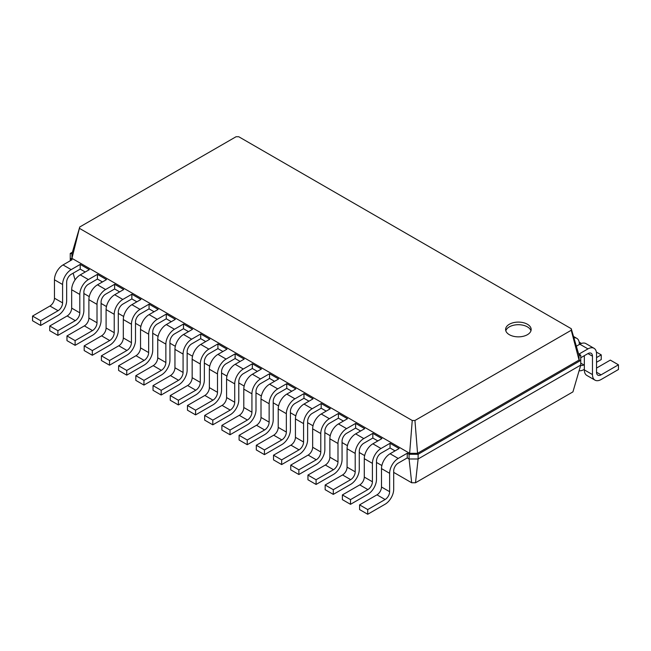 <?xml version="1.0" encoding="UTF-8"?>
<svg xmlns="http://www.w3.org/2000/svg" width="651" height="651" viewBox="0 0 651 651"><rect width="100%" height="100%" fill="white"/><g stroke="black" fill="none" stroke-linecap="round" stroke-linejoin="round"><path stroke-width="0.98" d="M398.209 463.138A6.388 3.686 120 0 0 393.692 470.966L393.692 489.349A12.141 7.006 -60 0 1 385.107 504.216L367.717 514.257L367.717 509.57L385.107 499.52A6.388 3.686 120 0 0 389.632 491.7L389.632 473.31A12.141 7.006 -60 0 1 398.209 458.442L407.249 453.226L407.249 457.922L398.209 463.138M367.717 514.257L359.588 509.57L359.588 504.875L376.978 494.833A6.388 3.686 120 0 0 381.494 487.005L381.494 468.614A12.141 7.006 -60 0 1 390.079 453.747L399.112 448.531L390.039 443.29L390.039 447.986L380.998 453.202A6.388 3.686 120 0 0 376.481 461.03L376.481 479.413A12.141 7.006 -60 0 1 367.896 494.28L350.507 504.322L350.507 499.626L367.896 489.585A6.388 3.686 120 0 0 372.413 481.764L372.413 463.374A12.141 7.006 -60 0 1 380.998 448.506L390.039 443.29M415.509 482.765L418.113 458.979L580.749 365.081L572.937 391.878L415.509 482.765L411.684 482.765L393.692 472.382M381.86 465.546L376.481 462.446M364.65 455.61L359.271 452.51M347.439 445.675L342.06 442.566M330.22 435.739L324.849 432.63M313.009 425.803L307.63 422.694M295.798 415.859L290.419 412.758M278.587 405.923L273.208 402.823M261.376 395.987L255.998 392.878M244.158 386.051L238.787 382.943M226.947 376.115L221.568 373.007M209.736 366.171L204.357 363.071M192.525 356.235L187.146 353.135M175.314 346.299L169.935 343.191M158.095 336.364L152.725 333.255M140.885 326.428L135.506 323.319M123.674 316.484L118.295 313.383M106.463 306.548L101.084 303.447M89.252 296.612L83.873 293.503M75.068 279.881L73.124 273.2M85.224 272.004L80.211 269.107L71.179 274.323A6.388 3.686 120 0 0 66.662 282.152L66.662 300.542A12.141 7.006 -60 0 1 58.077 315.409L40.679 325.451L40.679 320.756L58.077 310.714A6.388 3.686 120 0 0 62.594 302.886L62.594 284.495A12.141 7.006 -60 0 1 71.179 269.628L80.211 264.412L80.211 269.107M102.435 281.94L97.422 279.051L88.39 284.267A6.388 3.686 120 0 0 83.873 292.087L83.873 310.478A12.141 7.006 -60 0 1 75.288 325.345L57.898 335.387L57.898 330.692L75.288 320.65A6.388 3.686 120 0 0 79.804 312.822L79.804 294.439A12.141 7.006 -60 0 1 88.39 279.572L97.422 274.356L97.422 279.051M119.654 291.876L114.633 288.987L105.6 294.203A6.388 3.686 120 0 0 101.084 302.023L101.084 320.414A12.141 7.006 -60 0 1 92.499 335.281L75.109 345.323L75.109 340.628L92.499 330.586A6.388 3.686 120 0 0 97.015 322.766L97.015 304.375A12.141 7.006 -60 0 1 105.6 289.508L114.633 284.292L114.633 288.987M136.865 301.82L131.852 298.923L122.811 304.139A6.388 3.686 120 0 0 118.295 311.967L118.295 330.35A12.141 7.006 -60 0 1 109.71 345.217L92.32 355.259L92.32 350.563L109.71 340.522A6.388 3.686 120 0 0 114.226 332.702L114.226 314.311A12.141 7.006 -60 0 1 122.811 299.444L131.852 294.228L131.852 298.923M154.075 311.756L149.063 308.859L140.022 314.075A6.388 3.686 120 0 0 135.506 321.903L135.506 340.286A12.141 7.006 -60 0 1 126.929 355.153L109.531 365.195L109.531 360.508L126.929 350.466A6.388 3.686 120 0 0 131.445 342.638L131.445 324.247A12.141 7.006 -60 0 1 140.022 309.38L149.063 304.163L149.063 308.859M171.286 321.692L166.274 318.795L157.241 324.011A6.388 3.686 120 0 0 152.725 331.839L152.725 350.23A12.141 7.006 -60 0 1 144.14 365.097L126.742 375.139L126.742 370.443L144.14 360.402A6.388 3.686 120 0 0 148.656 352.573L148.656 334.183A12.141 7.006 -60 0 1 157.241 319.315L166.274 314.099L166.274 318.795M188.497 331.628L183.484 328.739L174.452 333.955A6.388 3.686 120 0 0 169.935 341.775L169.935 360.166A12.141 7.006 -60 0 1 161.35 375.033L143.952 385.075L143.952 380.379L161.35 370.338A6.388 3.686 120 0 0 165.867 362.509L165.867 344.127A12.141 7.006 -60 0 1 174.452 329.26L183.484 324.043L183.484 328.739M205.716 341.563L200.695 338.675L191.663 343.891A6.388 3.686 120 0 0 187.146 351.711L187.146 370.102A12.141 7.006 -60 0 1 178.561 384.969L161.171 395.011L161.171 390.315L178.561 380.274A6.388 3.686 120 0 0 183.077 372.453L183.077 354.063A12.141 7.006 -60 0 1 191.663 339.195L200.695 333.979L200.695 338.675M222.927 351.507L217.914 348.61L208.873 353.827A6.388 3.686 120 0 0 204.357 361.655L204.357 380.038A12.141 7.006 -60 0 1 195.772 394.905L178.382 404.946L178.382 400.251L195.772 390.209A6.388 3.686 120 0 0 200.288 382.389L200.288 363.999A12.141 7.006 -60 0 1 208.873 349.131L217.914 343.915L217.914 348.61M240.138 361.443L235.125 358.546L226.084 363.763A6.388 3.686 120 0 0 221.568 371.591L221.568 389.973A12.141 7.006 -60 0 1 212.983 404.841L195.593 414.882L195.593 410.195L212.983 400.153A6.388 3.686 120 0 0 217.507 392.325L217.507 373.934A12.141 7.006 -60 0 1 226.084 359.067L235.125 353.851L235.125 358.546M257.348 371.379L252.336 368.482L252.336 363.787L261.417 369.036L252.385 374.252A12.141 7.006 -60 0 0 243.8 389.119L243.8 407.502A6.388 3.686 120 0 1 239.283 415.33L221.885 425.372L221.885 430.067L230.015 434.762L230.015 430.067L247.413 420.025A6.388 3.686 120 0 0 251.929 412.197L251.929 393.814A12.141 7.006 -60 0 1 260.514 378.947L269.547 373.731L269.547 378.418L260.514 383.642A6.388 3.686 120 0 0 255.998 391.463L255.998 409.853A12.141 7.006 -60 0 1 247.413 424.721L230.015 434.762M274.559 381.315L269.547 378.418M291.778 391.251L286.757 388.362L286.757 383.667L295.839 388.907L286.806 394.124A12.141 7.006 -60 0 0 278.221 408.991L278.221 427.382A6.388 3.686 120 0 1 273.705 435.202L256.315 445.243L256.315 449.939L264.444 454.634L264.444 449.939L281.834 439.897A6.388 3.686 120 0 0 286.35 432.077L286.35 413.686A12.141 7.006 -60 0 1 294.936 398.819L303.976 393.603L303.976 398.298L294.936 403.514A6.388 3.686 120 0 0 290.419 411.342L290.419 429.725A12.141 7.006 -60 0 1 281.834 444.592L264.444 454.634M308.989 401.195L303.976 398.298M326.2 411.131L321.187 408.234L321.187 403.539L330.269 408.779L321.228 413.995A12.141 7.006 -60 0 0 312.651 428.863L312.651 447.253A6.388 3.686 120 0 1 308.126 455.082L290.737 465.123L290.737 469.819L298.866 474.514L298.866 469.819L316.264 459.777A6.388 3.686 120 0 0 320.78 451.949L320.78 433.558A12.141 7.006 -60 0 1 329.365 418.691L338.398 413.475L338.398 418.17L329.365 423.386A6.388 3.686 120 0 0 324.849 431.214L324.849 449.605A12.141 7.006 -60 0 1 316.264 464.472L298.866 474.514M343.411 421.067L338.398 418.17M360.621 431.003L355.609 428.106L355.609 423.419L364.69 428.659L355.658 433.875A12.141 7.006 -60 0 0 347.073 448.742L347.073 467.133A6.388 3.686 120 0 1 342.556 474.953L325.158 484.995L325.158 489.69L333.296 494.386L333.296 489.69L350.686 479.649A6.388 3.686 120 0 0 355.202 471.829L355.202 453.438A12.141 7.006 -60 0 1 363.787 438.571L372.82 433.354L372.82 438.05L363.787 443.266A6.388 3.686 120 0 0 359.271 451.086L359.271 469.477A12.141 7.006 -60 0 1 350.686 484.344L333.296 494.386M377.84 440.939L372.82 438.05M395.051 450.883L390.039 447.986M411.684 482.765L409.08 458.979L407.249 457.922M580.749 365.081L580.749 360.385L418.113 454.284L418.113 458.979L409.08 458.979L409.08 454.284L407.249 453.226M580.749 357.749L587.959 353.591A6.388 3.686 -60 0 1 591.149 353.273A6.388 3.686 -60 0 1 592.475 356.203L592.475 374.585A12.141 7.006 120 0 0 594.99 380.143A12.141 7.006 120 0 0 601.06 379.541L618.45 369.499L618.45 364.804L601.06 374.846A6.388 3.686 -60 0 1 597.862 375.163A6.388 3.686 -60 0 1 596.536 372.242L596.536 353.851A12.141 7.006 120 0 0 594.021 348.293A12.141 7.006 120 0 0 587.959 348.895L578.918 354.111L580.749 355.169L580.749 360.385L579.056 360.06L417.551 453.308L418.113 454.284L409.08 454.284L409.642 453.308L71.944 258.341L79.756 226.979L236.053 136.743L238.754 136.743L571.244 328.698L571.244 330.252L414.947 420.497L412.246 420.497L79.756 228.534M367.717 509.57L359.588 504.875M70.251 260.774L70.251 253.451L72.399 252.206M40.679 325.451L32.55 320.756L32.55 316.06L49.94 306.019A6.388 3.686 120 0 0 54.464 298.191L54.464 279.8A12.141 7.006 -60 0 1 63.041 264.933L72.082 259.716L70.251 258.667L71.944 258.341L71.944 253.776L79.756 226.979M57.898 335.387L49.761 330.692L49.761 325.996L67.159 315.955A6.388 3.686 120 0 0 71.675 308.126L71.675 289.744A12.141 7.006 -60 0 1 80.26 274.877L89.293 269.66L80.211 264.412M350.507 504.322L342.377 499.626L342.377 494.931L359.767 484.889A6.388 3.686 120 0 0 364.283 477.069L364.283 458.678A12.141 7.006 -60 0 1 372.868 443.811L381.901 438.595L372.82 433.354M75.109 345.323L66.972 340.628L66.972 335.932L84.37 325.891A6.388 3.686 120 0 0 88.886 318.07L88.886 299.68A12.141 7.006 -60 0 1 97.471 284.812L106.504 279.596L97.422 274.356M92.32 355.259L84.191 350.563L84.191 345.868L101.58 335.826A6.388 3.686 120 0 0 106.097 328.006L106.097 309.616A12.141 7.006 -60 0 1 114.682 294.748L123.714 289.532L114.633 284.292M355.609 428.106L346.576 433.33A6.388 3.686 120 0 0 342.06 441.15L342.06 459.541A12.141 7.006 -60 0 1 333.475 474.408L316.077 484.45L316.077 479.754L333.475 469.713A6.388 3.686 120 0 0 337.991 461.885L337.991 443.502A12.141 7.006 -60 0 1 346.576 428.635L355.609 423.419M316.077 484.45L307.947 479.754L307.947 475.059L325.345 465.017A6.388 3.686 120 0 0 329.862 457.189L329.862 438.807A12.141 7.006 -60 0 1 338.447 423.939L347.479 418.723L338.398 413.475M109.531 365.195L101.401 360.508L101.401 355.812L118.791 345.771A6.388 3.686 120 0 0 123.308 337.942L123.308 319.551A12.141 7.006 -60 0 1 131.893 304.684L140.933 299.468L131.852 294.228M126.742 375.139L118.612 370.443L118.612 365.748L136.002 355.706A6.388 3.686 120 0 0 140.526 347.878L140.526 329.487A12.141 7.006 -60 0 1 149.103 314.62L158.144 309.404L149.063 304.163M321.187 408.234L312.146 413.45A6.388 3.686 120 0 0 307.63 421.278L307.63 439.661A12.141 7.006 -60 0 1 299.045 454.528L281.655 464.57L281.655 459.883L299.045 449.841A6.388 3.686 120 0 0 303.569 442.013L303.569 423.622A12.141 7.006 -60 0 1 312.146 408.755L321.187 403.539M281.655 464.57L273.526 459.883L273.526 455.187L290.916 445.146A6.388 3.686 120 0 0 295.432 437.317L295.432 418.927A12.141 7.006 -60 0 1 304.017 404.059L313.058 398.843L303.976 393.603M143.952 385.075L135.823 380.379L135.823 375.684L153.221 365.642A6.388 3.686 120 0 0 157.737 357.814L157.737 339.431A12.141 7.006 -60 0 1 166.322 324.564L175.355 319.348L166.274 314.099M161.171 395.011L153.034 390.315L153.034 385.62L170.432 375.578A6.388 3.686 120 0 0 174.948 367.758L174.948 349.367A12.141 7.006 -60 0 1 183.533 334.5L192.566 329.284L183.484 324.043M286.757 388.362L277.725 393.578A6.388 3.686 120 0 0 273.208 401.398L273.208 419.789A12.141 7.006 -60 0 1 264.623 434.656L247.234 444.698L247.234 440.003L264.623 429.961A6.388 3.686 120 0 0 269.14 422.141L269.14 403.75A12.141 7.006 -60 0 1 277.725 388.883L286.757 383.667M247.234 444.698L239.096 440.003L239.096 435.307L256.494 425.266A6.388 3.686 120 0 0 261.01 417.446L261.01 399.055A12.141 7.006 -60 0 1 269.595 384.188L278.628 378.972L269.547 373.731M178.382 404.946L170.253 400.251L170.253 395.556L187.643 385.514A6.388 3.686 120 0 0 192.159 377.694L192.159 359.303A12.141 7.006 -60 0 1 200.744 344.436L209.777 339.22L200.695 333.979M195.593 414.882L187.464 410.195L187.464 405.5L204.853 395.458A6.388 3.686 120 0 0 209.37 387.63L209.37 369.239A12.141 7.006 -60 0 1 217.955 354.372L226.996 349.156L217.914 343.915M252.336 368.482L243.303 373.698A6.388 3.686 120 0 0 238.787 381.527L238.787 399.917A12.141 7.006 -60 0 1 230.202 414.785L212.804 424.826L212.804 420.131L230.202 410.089A6.388 3.686 120 0 0 234.718 402.261L234.718 383.87A12.141 7.006 -60 0 1 243.303 369.003L252.336 363.787M212.804 424.826L204.674 420.131L204.674 415.436L222.064 405.394A6.388 3.686 120 0 0 226.589 397.566L226.589 379.175A12.141 7.006 -60 0 1 235.166 364.308L244.206 359.092L235.125 353.851M414.947 420.497L417.551 453.308L409.642 453.308L412.246 420.497M509.342 324.263A12.776 7.381 0 0 0 505.599 329.479A12.776 7.381 0 0 0 518.375 336.852A12.776 7.381 0 0 0 531.159 329.479A12.776 7.381 0 0 0 523.266 322.66A12.776 7.381 0 0 0 509.342 324.263M350.507 499.626L342.377 494.931M70.251 253.451L71.944 253.776M40.679 320.756L32.55 316.06M57.898 330.692L49.761 325.996M333.296 489.69L325.158 484.995M75.109 340.628L66.972 335.932M316.077 479.754L307.947 475.059M92.32 350.563L84.191 345.868M298.866 469.819L290.737 465.123M109.531 360.508L101.401 355.812M281.655 459.883L273.526 455.187M126.742 370.443L118.612 365.748M264.444 449.939L256.315 445.243M143.952 380.379L135.823 375.684M247.234 440.003L239.096 435.307M161.171 390.315L153.034 385.62M230.015 430.067L221.885 425.372M178.382 400.251L170.253 395.556M212.804 420.131L204.674 415.436M195.593 410.195L187.464 405.5M580.749 355.169L579.056 355.495L579.056 360.06L571.244 330.252M579.056 355.495L571.244 328.698M530.956 330.781A12.776 7.381 0 0 0 522.2 325.044A12.776 7.381 0 0 0 509.342 326.867A12.776 7.381 0 0 0 505.803 330.781M584.338 355.682L584.338 369.89A12.141 7.006 120 0 0 586.852 375.448L594.99 380.143M618.45 364.804L610.321 360.109L596.536 368.067M594.021 348.293L585.892 343.598A12.141 7.006 120 0 0 579.821 344.2L576.347 346.21M579.113 370.696A12.141 7.006 120 0 0 583.841 369.605L584.338 369.32M596.536 362.281L601.239 359.564L601.239 354.868L596.536 357.586M584.338 364.625L583.841 364.91A6.388 3.686 -60 0 1 580.7 365.252M579.325 344.485L579.325 343.915A12.141 7.006 120 0 0 576.81 338.357A12.141 7.006 120 0 0 573.905 337.828M596.381 352.069L601.239 354.868M579.17 342.133L581.449 343.443M398.209 458.442L390.079 453.747M389.632 473.31L381.494 468.614M389.632 491.7L381.494 487.005M385.107 499.52L376.978 494.833M380.998 448.506L372.868 443.811M71.179 269.628L63.041 264.933M363.787 438.571L355.658 433.875M88.39 279.572L80.26 274.877M346.576 428.635L338.447 423.939M105.6 289.508L97.471 284.812M329.365 418.691L321.228 413.995M122.811 299.444L114.682 294.748M312.146 408.755L304.017 404.059M140.022 309.38L131.893 304.684M294.936 398.819L286.806 394.124M157.241 319.315L149.103 314.62M277.725 388.883L269.595 384.188M174.452 329.26L166.322 324.564M260.514 378.947L252.385 374.252M191.663 339.195L183.533 334.5M243.303 369.003L235.166 364.308M208.873 349.131L200.744 344.436M226.084 359.067L217.955 354.372M372.413 463.374L364.283 458.678M372.413 481.764L364.283 477.069M367.896 489.585L359.767 484.889M62.594 284.495L54.464 279.8M62.594 302.886L54.464 298.191M58.077 310.714L49.94 306.019M79.804 294.439L71.675 289.744M79.804 312.822L71.675 308.126M75.288 320.65L67.159 315.955M355.202 453.438L347.073 448.742M355.202 471.829L347.073 467.133M350.686 479.649L342.556 474.953M97.015 304.375L88.886 299.68M97.015 322.766L88.886 318.07M92.499 330.586L84.37 325.891M337.991 443.502L329.862 438.807M337.991 461.885L329.862 457.189M333.475 469.713L325.345 465.017M114.226 314.311L106.097 309.616M114.226 332.702L106.097 328.006M109.71 340.522L101.58 335.826M320.78 433.558L312.651 428.863M320.78 451.949L312.651 447.253M316.264 459.777L308.126 455.082M131.445 324.247L123.308 319.551M131.445 342.638L123.308 337.942M126.929 350.466L118.791 345.771M303.569 423.622L295.432 418.927M303.569 442.013L295.432 437.317M299.045 449.841L290.916 445.146M148.656 334.183L140.526 329.487M148.656 352.573L140.526 347.878M144.14 360.402L136.002 355.706M286.35 413.686L278.221 408.991M286.35 432.077L278.221 427.382M281.834 439.897L273.705 435.202M165.867 344.127L157.737 339.431M165.867 362.509L157.737 357.814M161.35 370.338L153.221 365.642M269.14 403.75L261.01 399.055M269.14 422.141L261.01 417.446M264.623 429.961L256.494 425.266M183.077 354.063L174.948 349.367M183.077 372.453L174.948 367.758M178.561 380.274L170.432 375.578M251.929 393.814L243.8 389.119M251.929 412.197L243.8 407.502M247.413 420.025L239.283 415.33M200.288 363.999L192.159 359.303M200.288 382.389L192.159 377.694M195.772 390.209L187.643 385.514M234.718 383.87L226.589 379.175M234.718 402.261L226.589 397.566M230.202 410.089L222.064 405.394M217.507 373.934L209.37 369.239M217.507 392.325L209.37 387.63M212.983 400.153L204.853 395.458M587.959 353.591L592.475 356.203M579.821 344.2L587.959 348.895M596.536 372.242L601.06 374.846M584.338 369.89L592.475 374.585M580.749 363.128L583.841 364.91M576.81 338.357L573.498 336.445"/></g></svg>
